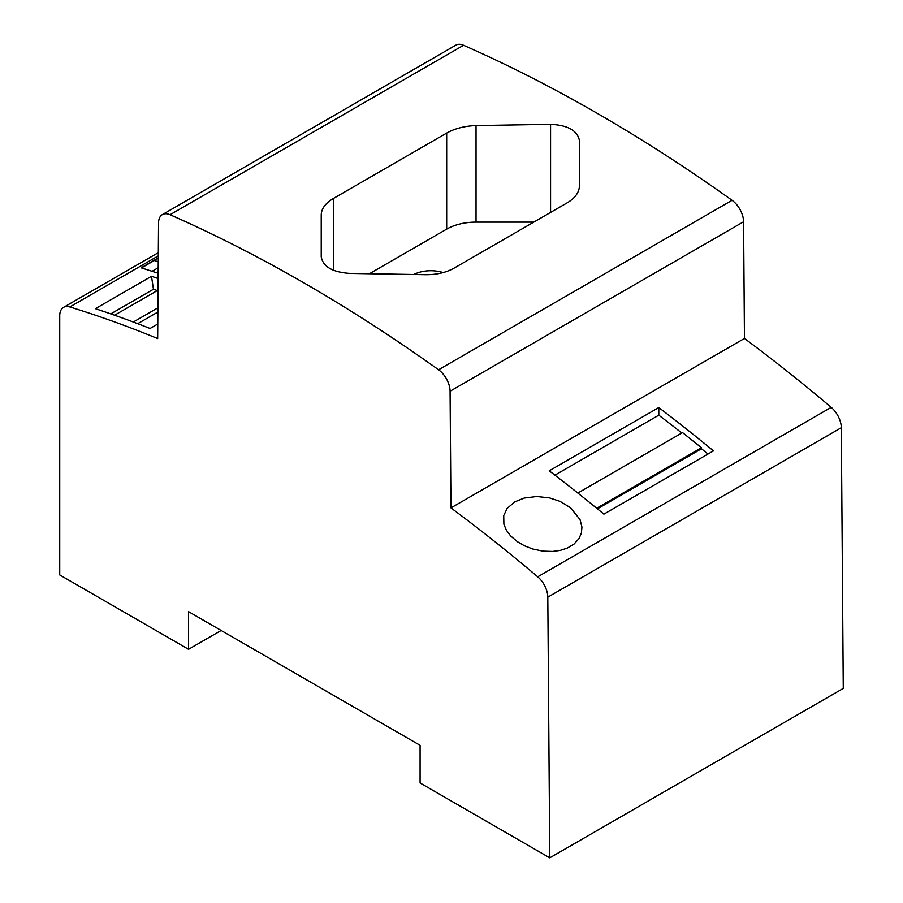 <?xml version="1.0" encoding="UTF-8"?>
<svg xmlns="http://www.w3.org/2000/svg" width="903" height="903" viewBox="0 0 903 903"><rect width="100%" height="100%" fill="white"/><g stroke="black" fill="none" stroke-linecap="round" stroke-linejoin="round"><path stroke-width="1.35" d="M162.371 214.598L455.868 45.15A18.444 10.655 -120 0 1 463.555 45.285L170.057 214.733A18.444 10.655 -120 0 0 162.371 214.598A18.444 10.655 -120 0 0 158.556 222.917L157.675 338.569A1457.352 841.404 60 0 0 69.813 306.952A18.444 10.655 60 0 0 63.549 307.359A18.444 10.655 60 0 0 59.733 315.802L59.733 574.929L188.546 649.302L188.546 611.647L420.087 745.325L420.087 782.98L549.769 857.85L547.805 597.165L841.303 427.717L843.267 688.402L549.769 857.85M188.546 649.302L221.156 630.475M570.504 507.689L580.042 519.62L581.938 527.036L581.385 533.109L578.992 538.606L574.105 544.012L567.231 548.144L560.3 550.39L552.625 551.451L542.895 551.135L532.759 549.013L524.62 545.875L517.419 541.721L510.635 535.93L506.357 530.208L503.885 524.214L503.727 515.602L507.147 508.4L514.823 501.831L524.225 498.061L536.856 496.503L549.509 497.903L559.928 501.323L570.504 507.689M547.805 597.165A18.444 10.655 60 0 0 537.714 576.803A1457.352 841.404 60 0 0 450.958 507.892L744.456 338.444A1457.352 841.404 60 0 1 831.211 407.355A18.444 10.655 60 0 1 841.303 427.717M603.893 514.134L713.46 450.879A1457.352 841.404 -120 0 0 658.795 407.558L549.227 470.813A1457.352 841.404 -120 0 1 603.893 514.134M577.841 493.049L682.555 432.593L701.484 447.764L596.714 508.254M554.916 475.159L658.795 415.177L658.795 407.558M658.795 415.177A1448.13 836.088 60 0 1 681.81 433.022M701.484 447.764L701.484 448.768A1448.13 836.088 60 0 1 707.963 454.051M597.436 508.84L701.484 448.768M463.555 45.285A1614.158 931.941 60 0 1 732.062 200.308L438.565 369.756A18.444 10.655 -120 0 1 450.078 391.225L450.958 507.892M744.456 338.444L743.575 221.777A18.444 10.655 -120 0 0 732.062 200.308M158.285 257.908L141.139 267.807L158.172 273.248M157.28 290.585L153.476 289.242L151.49 276.295A1457.352 841.404 60 0 1 158.127 278.508M157.788 324.019L150.067 328.478A1457.352 841.404 -120 0 0 95.402 308.679L151.49 276.295M157.382 272.988L158.172 272.525M158.206 267.751L152.122 271.272M158.183 271.521L156.275 272.616M158.251 261.847L154.334 260.482L141.466 267.909M137.719 323.692L157.878 312.054M153.476 289.242L110.776 313.894M114.591 315.226L158.036 290.145M133.305 322.032L157.912 307.833M170.057 214.733A1614.158 931.941 60 0 1 438.565 369.756M454.051 268.146L567.344 202.746C575.279 198.005 579.331 192.192 579.5 185.307L579.5 141.026C577.785 130.743 568.145 125.178 550.57 124.321L476.039 125.573C464.639 125.98 454.864 128.474 446.68 133.08L333.388 198.491C325.452 203.186 321.4 208.672 321.231 214.948L321.231 256.734C322.947 266.735 332.597 272.3 350.161 273.428L424.703 274.681C436.093 274.896 445.879 272.717 454.051 268.146M443.136 272.582A25.363 14.64 -0 0 0 413.992 274.41M533.775 222.127L476.039 222.127A41.504 23.963 -0 0 0 446.68 229.136L369.643 273.62M537.714 576.803L831.211 407.355M69.813 306.952L158.296 255.865M743.575 221.777L450.078 391.225M550.57 212.419L550.57 124.321M476.039 222.127L476.039 125.573M446.68 229.136L446.68 133.08M333.388 270.234L333.388 198.491M63.549 307.359L158.33 252.648"/></g></svg>
